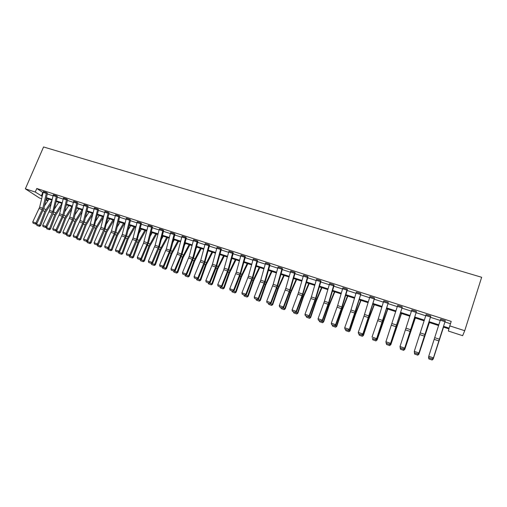 <?xml version="1.0" encoding="UTF-8"?>
<svg xmlns="http://www.w3.org/2000/svg" width="507" height="507" viewBox="0 0 507 507"><rect width="100%" height="100%" fill="white"/><g stroke="black" fill="none" stroke-linecap="round" stroke-linejoin="round"><path stroke-width="0.76" d="M47.911 200.747L45.845 200.075M41.606 198.7L39.438 197.99L25.35 188.832L43.564 146.967L481.65 277.285L464.729 330.71L449.772 325.881L451.205 321.413L36.783 188.49L43.019 192.59M464.729 330.71L462.638 335.685L448.346 331.039L448.942 328.885L443.321 327.059M57.462 196.431L56.55 195.803L52.791 211.533L45.915 226.382L46.802 227.06L53.165 213.643L57.462 196.431M56.543 195.822L53.317 194.783L56.55 195.803M77.793 202.965L76.912 202.363L73.059 218.225L66.214 233.271L67.057 233.936L74.13 218.225L77.793 202.965M73.623 201.304L76.918 202.35L73.623 201.304L69.782 217.148L62.931 232.155L66.214 233.271L65.542 234.221L63.248 233.442L65.542 234.221M98.561 209.645L97.731 209.049L93.77 225.07L86.95 240.305L87.749 240.964L94.055 227.193L98.561 209.645M94.372 207.959L97.737 209.036L94.365 207.971L89.929 225.393L83.598 239.165L86.95 240.305L86.26 241.269L83.915 240.47L86.26 241.269M119.785 216.464L119.006 215.868L114.937 232.06L108.149 247.498L108.904 248.145L115.919 232.016L119.785 216.464M118.999 215.887L115.558 214.778L119.006 215.868M141.485 223.441L140.75 222.871L136.573 239.203L129.817 254.85L130.521 255.484L136.757 241.338L141.485 223.441M137.232 221.743L140.756 222.858L137.232 221.743L133.075 238.049L126.313 253.665L129.817 254.85L129.082 255.826L126.63 254.989L129.082 255.826M163.666 230.571L162.981 230.013L158.697 246.51L151.98 262.373L152.632 262.994L158.824 248.645L163.666 230.571M162.981 230.013L159.388 228.86L162.988 230.001M186.354 237.865L185.727 237.32L181.316 253.982L174.642 270.06L175.245 270.668L182.152 253.88L186.354 237.865M182.051 236.123L185.733 237.308L182.045 236.142L177.659 252.771L170.973 268.818L174.642 270.06L173.857 271.042L171.29 270.174L173.857 271.042M209.568 245.325L208.998 244.78L204.46 261.625L197.831 277.931L198.376 278.527L204.473 263.773L209.568 245.325M208.992 244.799L205.227 243.588L208.998 244.78M233.315 252.961L232.808 252.429L228.144 269.445L221.559 285.986L222.047 286.563L228.866 269.299L233.315 252.961M232.802 252.448L228.949 251.206L232.808 252.429M257.626 260.775L257.169 260.275L252.378 277.449L245.851 294.225L246.275 294.789L253.044 277.278L257.626 260.775M257.169 260.275L253.227 259.007L257.176 260.262M282.507 268.773L282.12 268.292L277.196 285.644L270.719 302.666L271.08 303.211L277.798 285.447L282.507 268.773M282.12 268.292L278.09 266.98L282.126 268.279M307.996 276.961L307.673 276.499L302.603 294.035L296.196 311.311L296.487 311.837L302.356 296.202L307.996 276.961M307.673 276.499L303.547 275.155L307.679 276.486M334.1 285.359L333.853 284.915L328.637 302.628L322.287 320.164L322.509 320.678L329.106 302.381L334.1 285.359M329.62 283.533L333.859 284.896L329.613 283.552L324.423 301.24L318.066 318.732L322.287 320.164L321.33 321.178L318.371 320.177L321.33 321.178M360.851 293.952L349.184 329.734L354.906 313.611L360.851 293.952M360.68 293.534L356.339 292.133L360.686 293.515M388.273 302.768L376.517 339.012L382.164 322.642L388.273 302.768M383.729 300.936L388.185 302.349L383.729 300.936L378.222 319.004L372.011 337.041L376.448 338.543L375.421 339.57L372.315 338.518L375.421 339.57M416.386 311.805L404.548 348.531L416.386 311.805M416.374 311.425L411.811 309.954L416.38 311.406M445.216 321.07L433.301 358.297L445.216 321.07M440.615 319.214L445.304 320.697L440.615 319.214L428.732 356.288L433.403 357.872L432.3 358.905L429.03 357.796L432.3 358.905M47.265 193.953L53.007 195.803M57.266 197.172L63.102 199.055M67.374 200.43L73.306 202.337M77.59 203.719L83.617 205.658M87.914 207.04L94.042 209.011M98.352 210.399L104.581 212.401M108.91 213.796L115.235 215.83M119.576 217.23L126.009 219.303M130.362 220.703L136.903 222.807M141.269 224.214L147.911 226.35M152.296 227.763L159.052 229.937M163.45 231.35L170.314 233.562M174.725 234.982L181.709 237.225M186.132 238.651L193.23 240.939M197.667 242.365L204.885 244.691M209.34 246.123L216.673 248.481M221.141 249.919L228.6 252.321M233.081 253.766L240.667 256.206M245.16 257.651L252.873 260.135M257.385 261.587L265.224 264.109M269.749 265.567L277.722 268.133M282.266 269.597L290.372 272.202M294.928 273.672L303.173 276.328M307.743 277.798L316.134 280.498M320.716 281.968L329.246 284.719M333.847 286.195L342.523 288.99M347.137 290.473L355.965 293.319M360.591 294.808L369.571 297.698M374.21 299.187L383.349 302.128M388.007 303.63L397.298 306.621M401.969 308.123L411.424 311.165M416.114 312.673L425.734 315.772M430.43 317.287L440.222 320.437M444.937 321.951L450.463 323.732M430.709 316.412L418.833 353.379L430.709 316.412M430.747 316.038L426.121 314.555L430.747 316.026M402.241 307.261L390.447 343.74L402.241 307.261M402.19 306.868L397.678 305.417L402.197 306.849M374.477 298.331L362.765 334.341L368.45 318.098L374.477 298.331M374.343 297.92L369.945 296.506L374.35 297.907M347.396 289.63L347.194 289.18L346.883 290.124L341.357 308.636L335.577 324.676L335.767 325.177L341.528 309.175L347.396 289.63M342.897 287.818L347.194 289.18L342.897 287.818L337.624 305.601L331.305 323.225L335.577 324.676L334.601 325.697L331.61 324.676L334.601 325.697M320.969 281.132L320.684 280.682L315.544 298.306L309.162 315.709L309.422 316.229L316.045 298.072L320.969 281.132M320.684 280.682L316.501 279.338L320.69 280.663M295.175 272.842L294.82 272.373L289.827 289.814L283.381 306.963L283.705 307.502L290.391 289.605L295.175 272.842M294.82 272.373L290.733 271.061L294.827 272.354M269.99 264.749L269.572 264.261L264.711 281.518L258.209 298.42L258.602 298.978L265.345 281.341L269.99 264.749M269.572 264.261L265.579 262.981L269.578 264.242M245.401 256.84L244.919 256.32L240.191 273.419L233.632 290.08L234.088 290.65L240.109 275.58L245.401 256.84M244.913 256.339L241.015 255.084L244.919 256.32M221.375 249.121L220.83 248.582L216.236 265.51L209.625 281.936L210.139 282.519L216.216 267.664L221.375 249.121M217.021 247.378L220.83 248.582L217.021 247.378L212.446 264.261L205.829 280.644L209.625 281.936L208.795 282.925L206.14 282.019L208.795 282.925M197.895 241.573L197.299 241.021L192.825 257.778L186.17 273.976L186.741 274.579L193.63 257.67L197.895 241.573M197.293 241.04L193.573 239.843L197.299 241.021M174.947 234.196L174.294 233.632L169.94 250.224L163.248 266.194L163.875 266.809L170.802 250.135L174.947 234.196M174.288 233.651L170.65 232.479L174.294 233.632M152.512 226.984L151.808 226.407L147.575 242.834L140.838 258.589L141.516 259.216L148.481 242.764L152.512 226.984M151.802 226.426L148.247 225.279L151.808 226.407M130.578 219.937L129.811 219.36L125.698 235.609L118.923 251.155L119.652 251.795L126.655 235.559L130.578 219.937M129.811 219.36L126.338 218.244L129.817 219.347M109.113 213.035L108.314 212.433L104.296 228.543L97.49 243.88L98.269 244.532L104.556 230.672L109.113 213.035M108.308 212.452L104.905 211.356L108.314 212.433M88.117 206.286L87.267 205.69L83.363 221.629L76.525 236.769L77.349 237.428L84.409 221.616L88.117 206.286M83.94 204.606L87.274 205.677L83.934 204.619L80.049 220.539L73.211 235.641L76.525 236.769L75.847 237.726L73.528 236.934L75.847 237.726M67.57 199.682L66.677 199.074L62.874 214.867L56.011 229.804L56.873 230.476L63.958 214.867L67.57 199.682M63.419 198.015L66.683 199.061L63.419 198.028L59.63 213.796L52.766 228.701L56.011 229.804L55.352 230.755L53.083 229.988L55.352 230.755M47.462 193.218L46.53 192.584L42.816 208.238L35.934 222.991L36.834 223.676L43.944 208.263L47.462 193.218M43.329 191.576L46.53 192.584L43.329 191.576L39.641 207.192L32.752 221.914L35.934 222.991L35.294 223.936L33.069 223.181L35.294 223.936M25.35 188.832L35.249 192.033L42.163 196.291M36.783 188.49L35.249 192.033M46.061 199.15L48.089 200.487M438.612 325.532L428.84 322.363M424.144 320.842L414.542 317.724M409.859 316.21L400.422 313.149M395.758 311.634L386.48 308.624M381.834 307.122L372.715 304.162M368.076 302.66L359.114 299.751M354.494 298.249L345.679 295.391M341.078 293.902L332.415 291.088M327.82 289.598L319.302 286.842M314.727 285.352L306.355 282.64M301.792 281.157L293.559 278.489M289.009 277.012L280.916 274.388M276.378 272.918L268.418 270.332M263.9 268.868L256.073 266.327M251.567 264.869L243.867 262.373M239.38 260.915L231.807 258.462M227.332 257.011L219.886 254.59M215.424 253.145L208.098 250.769M203.649 249.33L196.45 246.991M192.014 245.553L184.928 243.259M180.511 241.82L173.54 239.564M169.135 238.132L162.278 235.907M157.886 234.488L151.143 232.295M146.764 230.875L140.135 228.727M135.768 227.313L129.241 225.197M124.893 223.783L118.473 221.698M114.138 220.292L107.814 218.244M103.498 216.844L97.281 214.829M92.971 213.428L86.855 211.444M82.559 210.056L76.544 208.098M72.26 206.71L66.341 204.79M62.076 203.408L56.245 201.52M51.993 200.138L46.257 198.281M443.549 326.331L449.145 328.149L449.772 325.881M46.403 197.66L52.139 199.524M56.391 200.899L62.222 202.787M66.487 204.169L72.412 206.089M76.69 207.477L82.711 209.429M87.008 210.817L93.123 212.801M97.433 214.195L103.65 216.21M107.972 217.611L114.29 219.658M118.625 221.065L125.052 223.143M129.399 224.557L135.933 226.667M140.293 228.08L146.929 230.235M151.308 231.648L158.057 233.835M162.443 235.261L169.306 237.479M173.711 238.911L180.682 241.167M185.099 242.6L192.191 244.894M196.621 246.332L203.827 248.664M208.276 250.109L215.602 252.48M220.063 253.925L227.51 256.339M231.991 257.79L239.564 260.243M244.051 261.701L251.751 264.191M256.257 265.655L264.09 268.19M268.609 269.654L276.575 272.234M281.106 273.704L289.205 276.328M293.756 277.804L301.988 280.472M306.551 281.949L314.929 284.661M319.505 286.144L328.023 288.908M332.617 290.391L341.281 293.198M345.888 294.694L354.704 297.546M359.324 299.048L368.291 301.95M372.924 303.452L382.05 306.405M386.695 307.914L395.98 310.924M400.644 312.432L410.087 315.493M414.764 317.008L424.372 320.12M429.068 321.641L438.84 324.81M42.791 192.514L41.289 196.006M428.998 357.967L428.643 356.713L429.03 357.796M432.262 359.076L433.301 358.297M428.878 358.937L432.097 359.995L428.878 358.937L428.713 356.953M432.566 358.848L433.162 359.051L443.492 327.116M432.097 359.995L433.162 359.051L432.097 360.033M443.53 327.129L433.162 359.146M428.871 358.899L428.542 357.479L428.897 357.6M414.561 353.056L414.276 351.383L418.89 352.948L417.806 353.981L414.58 352.885L417.806 353.981M426.121 314.555L414.276 351.383L414.58 352.885M417.787 354.152L418.833 353.379M400.315 348.214L400.01 346.541L404.567 348.087L403.502 349.114L400.315 348.036L403.502 349.114M411.811 309.954L400.01 346.541L400.315 348.036M403.496 349.291L404.548 348.531M414.593 354.038L417.8 355.166L414.593 354.038L414.365 352.308M418.091 353.93L418.82 354.178L429.264 322.503M417.781 355.122L418.82 354.178L417.8 355.166M429.347 322.528L418.864 354.285M400.498 349.234L403.68 350.356L400.498 349.234L400.194 347.732M403.8 349.07L404.662 349.367L415.208 317.946M403.642 350.305L404.662 349.367L403.68 350.356M415.334 317.984L404.751 349.488M386.245 343.429L385.922 341.762L390.422 343.283L389.37 344.316L386.226 343.245L389.37 344.316M397.678 305.417L385.922 341.762L386.226 343.245M389.382 344.494L390.447 343.74M389.693 344.278L390.682 344.614L401.329 313.44M389.68 345.552L390.682 344.614L389.737 345.609L386.575 344.494L389.737 345.609M401.5 313.497L390.808 344.747M386.575 344.494L386.321 343.454M375.453 339.76L376.517 339.012M375.763 339.538L376.872 339.918L387.614 308.997M375.896 340.862L376.872 339.918L375.966 340.919L372.822 339.817L375.966 340.919M387.836 309.067L377.043 340.07M372.822 339.817L372.569 338.777M369.945 296.506L363.988 316.127L358.272 332.377L362.657 333.866L361.643 334.886L358.576 333.847L361.643 334.886M361.687 335.076L362.765 334.341M358.272 332.377L358.576 333.847M362.004 334.867L363.234 335.285L368.709 318.764L374.071 304.606M362.277 336.223L363.443 335.444L362.359 336.287L359.248 335.19L362.359 336.287M374.337 304.688L368.9 318.973L363.443 335.444M359.248 335.19L358.988 334.157M356.339 292.133L350.457 311.647L344.703 327.776L349.031 329.239L348.043 330.26L345.014 329.233L348.043 330.26M348.1 330.456L349.184 329.734M344.703 327.776L345.014 329.233M348.417 330.247L349.76 330.703L355.236 314.296L360.692 300.264M348.829 331.641L350.014 330.881L348.924 331.711L345.831 330.627L348.924 331.711M360.997 300.359L355.464 314.517L350.014 330.881M345.831 330.627L345.571 329.594M334.677 325.893L335.767 325.177M331.305 323.225L331.61 324.676M334.994 325.684L336.458 326.178L341.921 309.885L347.479 295.974M335.539 327.123L336.458 326.178L336.743 326.369L335.653 327.192L332.579 326.115L335.653 327.192M347.821 296.088L342.193 310.119L336.743 326.369M332.579 326.115L332.313 325.088M321.419 321.381L322.509 320.678M318.066 318.732L318.371 320.177M321.736 321.178L323.314 321.711L328.777 305.525L334.417 291.74M322.414 322.648L323.314 321.711L323.631 321.913L322.541 322.731L319.492 321.653L322.541 322.731M334.797 291.867L329.081 305.765L323.631 321.913M319.492 321.653L319.22 320.639M316.501 279.338L311.38 296.931L304.986 314.296L309.162 315.709L308.218 316.723L305.296 315.728L308.218 316.723M308.319 316.932L309.422 316.229M304.986 314.296L305.296 315.728M303.541 275.174L298.49 292.678L292.07 309.91L296.196 311.311L295.264 312.318L292.381 311.336L295.264 312.318M295.385 312.527L296.487 311.837M292.07 309.91L292.381 311.336M290.733 271.061L285.758 288.47L279.306 305.582L283.381 306.963L282.469 307.971L279.617 307.001L282.469 307.971M282.595 308.18L283.705 307.502M279.306 305.582L279.617 307.001M278.083 266.993L273.178 284.313L266.695 301.297L270.719 302.666L269.819 303.668L267.005 302.711L269.819 303.668M269.965 303.889L271.08 303.211M266.695 301.297L267.005 302.711M265.579 262.981L260.744 280.213L254.235 297.07L258.209 298.42L257.328 299.422L254.546 298.477L257.328 299.422M257.486 299.643L258.602 298.978M254.235 297.07L254.546 298.477M253.227 259.007L248.455 276.15L241.915 292.894L245.851 294.225L244.982 295.226L242.232 294.288L244.982 295.226M245.154 295.448L246.275 294.789M241.915 292.894L242.232 294.288M241.015 255.084L236.313 272.139L229.747 288.762L233.632 290.08L232.776 291.075L230.058 290.15L232.776 291.075M232.96 291.303L234.088 290.65M229.747 288.762L230.058 290.15M228.949 251.206L223.796 269.711L217.718 284.68L221.559 285.986L220.716 286.975L218.029 286.062L220.716 286.975M220.913 287.209L222.047 286.563M217.718 284.68L218.029 286.062M209.004 283.16L210.139 282.519M205.829 280.644L206.14 282.019M205.227 243.588L200.715 260.389L194.08 276.657L197.831 277.931L197.014 278.92L194.39 278.026L197.014 278.92M197.236 279.154L198.376 278.527M194.08 276.657L194.39 278.026M308.643 316.729L310.322 317.3L315.785 301.215L321.514 287.558M309.441 318.238L310.322 317.3L310.683 317.509L309.587 318.32L306.558 317.255L309.587 318.32M321.932 287.691L316.121 301.475L310.683 317.509M306.558 317.255L306.285 316.235M295.701 312.331L297.495 312.939L302.945 296.956L308.763 283.419M296.633 313.871L297.495 312.939L297.888 313.161L296.791 313.96L293.775 312.901L296.791 313.96M309.219 283.565L303.319 297.229L297.888 313.161M293.775 312.901L293.502 311.894M282.919 307.983L284.814 308.63L290.264 292.754L296.158 279.332M283.971 309.562L284.814 308.63L285.238 308.858L284.142 309.657L281.151 308.605L284.142 309.657M296.658 279.49L290.669 293.033L285.238 308.858M281.151 308.605L280.878 307.597M270.288 303.693L272.284 304.371L277.728 288.597L283.705 275.295M271.46 305.303L272.284 304.371L272.741 304.612L271.644 305.398L268.672 304.352L271.644 305.398M284.237 275.466L278.172 288.889L272.741 304.612M268.672 304.352L268.393 303.351M257.81 299.447L259.901 300.163L265.338 284.49L271.397 271.302M259.096 301.095L259.901 300.163L260.395 300.417L259.292 301.196L256.339 300.157L259.292 301.196M271.967 271.486L265.814 284.788L260.395 300.417M256.339 300.157L256.06 299.162M245.477 295.258L247.67 295.999L253.094 280.434L259.229 267.354M246.871 296.931L247.67 295.999L248.189 296.265L247.08 297.039L244.152 296.006L247.08 297.039M259.831 267.55L253.601 280.739L248.189 296.265M244.152 296.006L243.867 295.011M233.29 291.113L235.571 291.893L240.996 276.416L247.201 263.45M234.792 292.818L235.571 291.893L236.123 292.165L235.02 292.926L232.105 291.905L235.02 292.926M247.841 263.659L241.535 276.733L236.123 292.165M232.105 291.905L231.819 290.917M221.242 287.019L223.619 287.824L229.037 272.455L235.311 259.597M222.858 288.756L223.619 287.824L224.202 288.109L223.093 288.87L220.196 287.849L223.093 288.87M235.983 259.812L229.601 272.779L224.202 288.109M220.196 287.849L219.911 286.867M209.334 282.976L211.799 283.812L217.211 268.533L223.555 255.782M211.051 284.738L211.799 283.812L212.408 284.104L211.299 284.852L208.421 283.838L211.299 284.852M224.259 256.01L217.807 268.868L212.408 284.104M208.421 283.838L208.136 282.862M207.94 251.383L208.238 250.813M197.565 278.97L200.113 279.839L205.519 264.654L211.932 252.011M199.384 280.764L200.113 279.839L200.759 280.143L199.644 280.884L196.786 279.877L199.644 280.884M212.667 252.252L206.146 265.003L200.759 280.143M196.786 279.877L196.501 278.907M193.573 239.843L189.124 256.555L182.463 272.715L186.17 273.976L185.372 274.959L182.773 274.078L185.372 274.959M185.6 275.2L186.741 274.579M182.463 272.715L182.773 274.078M196.063 248.443L196.786 247.099M185.93 275.016L188.566 275.916L193.966 260.826L200.442 248.284M187.85 276.835L188.566 275.916L189.231 276.226L188.122 276.961L185.283 275.96L188.122 276.961M201.203 248.538L194.618 261.175L189.231 276.226M185.283 275.96L184.992 274.99M174.097 271.289L175.245 270.668M170.973 268.818L171.29 270.174M184.352 245.458L185.461 243.43M174.427 271.106L177.146 272.031L182.539 257.036L189.079 244.602M176.449 272.95L177.146 272.031L177.843 272.354L176.728 273.083L173.907 272.088L176.728 273.083M189.872 244.856L183.217 257.398L177.843 272.354M173.907 272.088L173.609 271.125M170.65 232.479L166.321 249.026L159.623 264.965L163.248 266.194L162.468 267.176L159.933 266.314L162.468 267.176M162.722 267.417L163.875 266.809M159.623 264.965L159.933 266.314M172.792 242.441L174.262 239.798M163.058 267.24L165.852 268.19L171.239 253.291L177.843 240.958M165.168 269.116L165.852 268.19L166.575 268.52L165.459 269.242L162.658 268.26L165.459 269.242M178.667 241.224L171.943 253.658L166.575 268.52M162.658 268.26L162.36 267.297M159.388 228.86L155.117 245.325L148.393 261.156L151.98 262.373L151.213 263.348L148.709 262.493L151.213 263.348M151.479 263.596L152.632 262.994M148.393 261.156L148.709 262.493M161.384 239.399L163.191 236.205M151.815 263.418L154.692 264.401L160.066 249.583L166.727 237.352M154.02 265.319L154.692 264.401L155.44 264.736L154.318 265.453L151.536 264.47L154.318 265.453M167.583 237.631L160.795 249.964L155.44 264.736M151.536 264.47L151.238 263.513M148.247 225.279L143.532 243.138L137.289 257.391L140.838 258.589L140.084 259.565L137.606 258.722L140.084 259.565M140.357 259.812L141.516 259.216M137.289 257.391L137.606 258.722M150.116 236.338L152.239 232.65M140.692 259.641L143.646 260.642L149.014 245.92L155.738 233.784M142.993 261.561L143.646 260.642L144.419 260.991L143.304 261.701L140.534 260.725L143.304 261.701M156.619 234.076L149.774 246.307L144.419 260.991M140.534 260.725L140.236 259.774M129.653 257.024L132.403 257.987L129.653 257.024L129.355 256.073L130.521 255.484M126.313 253.665L126.63 254.989M138.988 233.271L141.409 229.139M129.703 255.902L132.726 256.935L138.088 242.302L144.863 230.26M132.086 257.848L132.726 256.935L133.525 257.29L132.403 257.987M145.775 230.558L138.867 242.688L133.525 257.29M126.338 218.244L122.238 234.468L115.457 249.976L118.923 251.155L118.201 252.125L115.773 251.301L118.201 252.125M118.492 252.378L119.652 251.795M115.457 249.976L115.773 251.301M127.992 230.191L130.692 225.666M118.828 252.207L121.927 253.266L127.282 238.715L134.114 226.775M121.3 254.178L121.927 253.266L122.751 253.627L121.629 254.318L118.898 253.361L121.629 254.318M135.046 227.079L128.087 239.114L122.751 253.627M118.898 253.361L118.568 252.34M115.558 214.778L111.515 230.926L104.721 246.332L108.149 247.498L107.433 248.462L105.038 247.65L107.433 248.462M107.738 248.722L108.904 248.145M104.721 246.332L105.038 247.65M117.13 227.117L120.089 222.224M108.073 248.557L111.248 249.634L116.591 235.172L123.474 223.321M110.634 250.547L111.248 249.634L112.091 250.002L110.97 250.692L108.251 249.736L110.97 250.692M124.437 223.638L117.421 235.578L112.091 250.002M108.251 249.736L107.902 248.639M104.905 211.356L100.912 227.428L94.099 242.733L97.49 243.88L96.793 244.843L94.416 244.038L96.793 244.843M97.103 245.103L98.269 244.532M94.099 242.733L94.416 244.038M106.394 224.043L109.607 218.828M97.439 244.938L100.684 246.041L106.02 231.667L112.953 219.911M100.075 246.953L100.684 246.041L101.552 246.415L100.424 247.099L97.724 246.149L100.424 247.099M113.942 220.228L106.869 232.079L101.552 246.415M97.724 246.149L97.35 244.982M86.583 241.528L87.749 240.964M83.598 239.165L83.915 240.47M95.785 220.97L99.233 215.462M87.312 242.606L89.999 243.55L87.312 242.606L86.906 241.37L90.233 242.485L95.557 228.201L102.547 216.533M89.638 243.398L90.233 242.485L91.121 242.872L89.999 243.55M103.447 217.034L96.431 228.619L91.121 242.872M76.177 237.992L77.349 237.428M73.211 235.641L73.528 236.934M77.013 239.095L79.681 240.033L77.013 239.095L76.633 237.77M85.296 217.915L88.966 212.129M76.601 237.853L79.891 238.974L85.208 224.766L92.249 213.194M79.314 239.881L79.891 238.974L80.803 239.361L79.681 240.033M92.737 214.391L86.108 225.19L80.803 239.361M65.878 234.488L67.057 233.936M62.931 232.155L63.248 233.442M66.823 235.628L69.472 236.56L66.823 235.628L66.474 234.209M74.928 214.867L78.813 208.84M66.411 234.392L69.662 235.495L74.973 221.375L82.058 209.892M69.098 236.401L69.662 235.495L70.593 235.894L69.472 236.56M82.159 211.723L75.892 221.806L70.593 235.894M55.7 231.027L56.873 230.476M52.766 228.701L53.083 229.988M56.733 232.193L59.37 233.119L56.733 232.193L56.429 230.685M64.674 211.825L68.762 205.576M56.321 230.964L59.541 232.06L64.845 218.016L71.975 206.622M58.989 232.96L59.541 232.06L60.498 232.46L59.37 233.119M71.709 209.042L65.783 218.454L60.498 232.46M53.317 194.783L49.585 210.475L42.702 225.292L45.915 226.382L45.269 227.332L43.019 226.566L45.269 227.332M45.624 227.599L46.802 227.06M42.702 225.292L43.019 226.566M46.758 228.796L49.375 229.722L46.758 228.796L46.479 227.206M54.541 208.808L58.818 202.356M46.346 227.573L49.528 228.657L54.826 214.689L62 203.383M48.989 229.557L49.528 228.657L50.504 229.063L49.375 229.722M61.385 206.349L55.783 215.139L50.504 229.063M35.655 224.208L36.834 223.676M32.752 221.914L33.069 223.181M36.884 225.438L39.489 226.35L36.884 225.438L36.643 223.764M44.515 205.798L48.983 199.162M36.472 224.214L39.622 225.285L44.908 211.406L51.91 200.499M39.09 226.185L39.622 225.285L40.617 225.704L39.489 226.35M51.175 203.643L45.884 211.856L40.617 225.704M439.43 339.221L434.772 337.681M438.878 340.919L434.226 339.379M444.988 321.692L440.304 320.183M424.961 334.443L420.366 332.922M424.416 336.135L419.821 334.614M430.437 317.008L425.81 315.519M410.676 329.721L406.139 328.225M410.138 331.407L405.6 329.905M416.07 312.388L411.5 310.918M396.575 325.069L392.095 323.586M396.037 326.736L391.55 325.253M401.88 307.819L397.374 306.374M396.658 325.374L396.981 325.475M382.646 320.468L378.222 319.004M382.107 322.129L377.683 320.658M387.874 303.313L383.425 301.88M381.98 323.162L382.348 323.289M382.772 320.785L383.178 320.918M368.893 315.924L364.52 314.479M368.355 317.572L363.988 316.127M374.039 298.864L369.647 297.451M368.266 318.618L368.709 318.764M369.058 316.254L369.546 316.412M355.312 311.437L350.99 310.011M354.773 313.079L350.457 311.647M360.382 294.466L356.034 293.071M354.723 314.125L355.236 314.296M355.515 311.78L356.079 311.963M341.889 307.008L337.624 305.601M341.357 308.636L337.092 307.223M346.883 290.124L342.593 288.743M341.344 309.688L341.921 309.885M342.136 307.356L342.776 307.572M328.637 302.628L324.423 301.24M328.105 304.244L323.891 302.85M333.555 285.84L329.316 284.471M328.124 305.309L328.777 305.525M328.916 302.99L329.632 303.23M315.544 298.306L311.38 296.931M315.012 299.91L310.848 298.534M320.386 281.6L316.203 280.257M302.603 294.035L298.49 292.678M302.077 295.632L297.964 294.269M307.381 277.418L303.243 276.087M289.827 289.814L285.758 288.47M289.301 291.398L285.232 290.055M294.529 273.279L290.441 271.967M277.196 285.644L273.178 284.313M276.67 287.216L272.652 285.891M281.829 269.198L277.792 267.892M264.711 281.518L260.744 280.213M264.191 283.09L260.224 281.772M269.28 265.155L265.294 263.874M252.378 277.449L248.455 276.15M251.859 279.002L247.936 277.703M256.884 261.168L252.936 259.901M240.191 273.419L236.313 272.139M239.672 274.971L235.793 273.685M244.628 257.226L240.73 255.972M228.144 269.445L224.309 268.178M227.624 270.979L223.796 269.711M232.517 253.329L228.663 252.087M216.236 265.51L212.446 264.261M215.716 267.037L211.932 265.782M220.545 249.476L216.736 248.253M204.46 261.625L200.715 260.389M203.947 263.139L200.202 261.904M208.707 245.667L204.942 244.456M315.069 300.981L315.785 301.215M315.861 298.68L316.647 298.94M302.166 296.703L302.945 296.956M302.964 294.415L303.82 294.7M289.421 292.476L290.264 292.754M290.213 290.207L291.138 290.511M276.822 288.299L277.728 288.597M277.621 286.043L278.616 286.373M264.375 284.173L265.338 284.49M265.174 281.93L266.232 282.285M252.074 280.092L253.094 280.434M252.873 277.868L253.994 278.242M239.919 276.062L240.996 276.416M240.717 273.85L241.902 274.243M227.897 272.075L229.037 272.455M228.695 269.882L229.944 270.294M216.02 268.14L217.211 268.533M216.819 265.96L218.124 266.39M204.277 264.242L205.519 264.654M205.075 262.081L206.444 262.531M192.825 257.778L189.124 256.555M192.311 259.292L188.61 258.063M197.008 241.902L193.287 240.705M192.666 260.395L193.966 260.826M193.471 258.247L194.891 258.716M181.316 253.982L177.659 252.771M180.809 255.484L177.146 254.267M185.448 238.182L181.766 236.997M181.189 256.593L182.539 257.036M181.994 254.451L183.464 254.939M169.94 250.224L166.321 249.026M169.433 251.713L165.814 250.515M174.009 234.507L170.371 233.334M169.845 252.828L171.239 253.291M170.644 250.705L172.171 251.206M158.697 246.51L155.117 245.325M158.19 247.993L154.61 246.808M162.709 230.869L159.109 229.709M158.621 249.108L160.066 249.583M159.42 246.998L161.004 247.517M147.575 242.834L144.032 241.668M147.068 244.311L143.532 243.138M151.53 227.269L147.968 226.128M147.524 245.426L149.014 245.92M148.323 243.328L149.958 243.873M136.573 239.203L133.075 238.049M136.072 240.667L132.568 239.513M140.471 223.714L136.953 222.579M136.554 241.788L138.088 242.302M137.353 239.703L139.038 240.261M125.698 235.609L122.238 234.468M125.191 237.067L121.731 235.926M129.538 220.196L126.066 219.075M125.704 238.195L127.282 238.715M126.503 236.123L128.233 236.693M114.937 232.06L111.515 230.926M114.436 233.505L111.014 232.377M118.727 216.717L115.292 215.614M114.969 234.633L116.591 235.172M115.767 232.574L117.548 233.163M104.296 228.543L100.912 227.428M103.796 229.988L100.411 228.866M108.035 213.276L104.632 212.186M104.353 231.116L106.02 231.667M105.152 229.069L106.977 229.671M93.77 225.07L90.423 223.961M93.275 226.502L89.929 225.393M97.458 209.873L94.093 208.789M93.852 227.63L95.557 228.201M94.651 225.596L96.52 226.217M83.363 221.629L80.049 220.539M82.863 223.055L79.555 221.958M86.995 206.507L83.668 205.436M83.465 224.189L85.208 224.766M84.257 222.167L86.177 222.801M73.059 218.225L69.782 217.148M72.571 219.645L69.288 218.561M76.646 203.18L73.357 202.122M73.185 220.779L74.973 221.375M73.984 218.77L75.942 219.417M62.874 214.867L59.63 213.796M62.38 216.274L59.135 215.196M66.411 199.885L63.153 198.839M63.02 217.408L64.845 218.016M63.812 215.412L65.821 216.071M52.791 211.533L49.585 210.475M52.297 212.934L49.09 211.875M56.283 196.627L53.058 195.588M52.962 214.074L54.826 214.689M53.755 212.084L55.802 212.763M42.816 208.238L39.641 207.192M42.328 209.632L39.153 208.586M46.257 193.401L43.07 192.375M43.006 210.773L44.908 211.406M43.798 208.802L45.89 209.486"/></g></svg>
